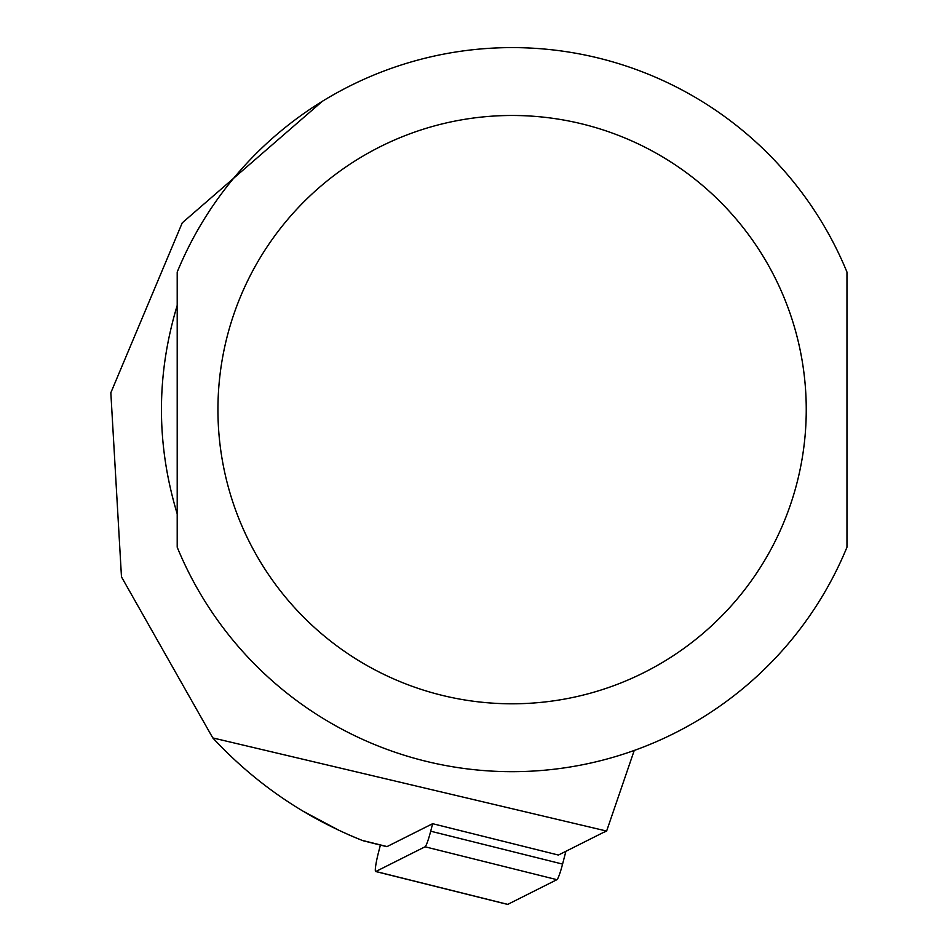 <?xml version="1.0" encoding="UTF-8"?>
<svg xmlns="http://www.w3.org/2000/svg" width="952" height="952" viewBox="0 0 952 952"><rect width="100%" height="100%" fill="white"/><g stroke="black" fill="none" stroke-linecap="round" stroke-linejoin="round"><path stroke-width="1.43" d="M322.347 101.305L182.225 222.875L110.837 392.76L121.475 576.888L212.784 737.919C254.922 783.222 304.7 817.363 362.129 840.366L387.059 846.578L432.636 823.694L558.408 855.051L602.973 832.679M212.784 737.919L606.626 831.06L602.985 832.667M387.059 846.578A36.2 3.784 104 0 1 386.702 846.637A36.2 3.784 104 0 1 386.405 846.411M362.129 840.366L358.737 839.009M353.918 837.01L348.265 834.583M339.352 830.537L302.284 810.783M177.203 409.634L177.203 547.198A362.034 362.034 0 0 0 846.971 547.198L846.971 272.082A362.034 362.034 0 0 0 177.203 272.082L177.203 409.634M177.203 513.842C156.199 444.37 156.199 374.898 177.203 305.425L177.203 513.842M606.626 831.06L634.234 750.45M432.636 823.694L430.697 831.203A18.1 1.892 104 0 1 425.044 846.792L375.862 871.485A18.1 1.892 104 0 1 375.683 871.52A18.1 1.892 104 0 1 378.598 852.004L380.395 845.067M565.893 851.302L562.572 864.095A18.1 1.892 104 0 1 556.92 879.672L507.749 904.376A18.1 1.892 104 0 1 507.559 904.4A18.1 1.892 104 0 1 507.416 904.293M177.203 547.198A362.034 362.034 0 0 0 846.971 547.198M217.937 409.634A294.156 294.156 0 0 0 659.165 664.389A294.156 294.156 0 0 0 659.165 154.89A294.156 294.156 0 0 0 217.937 409.634M562.572 864.095L430.697 831.203M556.92 879.672L425.044 846.792M507.749 904.376L375.862 871.485M363.152 840.771L386.702 846.637M375.683 871.52L507.559 904.4"/></g></svg>
